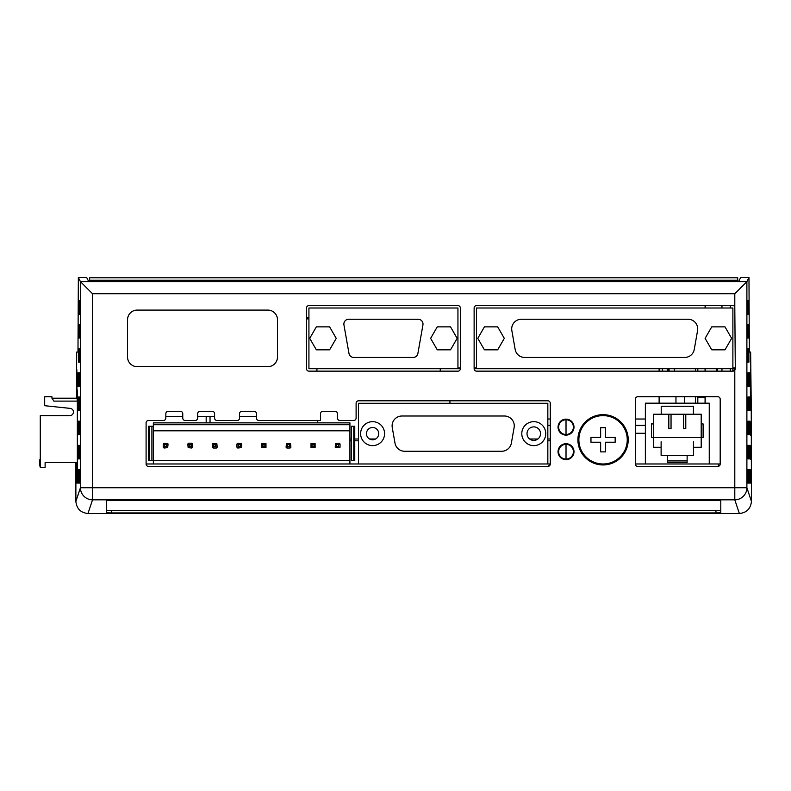 <?xml version="1.0" encoding="UTF-8"?>
<svg xmlns="http://www.w3.org/2000/svg" width="791" height="791" viewBox="0 0 791 791"><rect width="100%" height="100%" fill="white"/><g stroke="black" fill="none" stroke-linecap="round" stroke-linejoin="round"><path stroke-width="1.19" d="M306.512 318.882L308.925 318.882L306.512 318.882M146.098 463.981L550.259 463.981M596.157 463.981L609.97 463.981M635.4 463.981L720.186 463.981L718.366 463.981L718.366 466.354M378.731 433.636A6.14 6.14 0 0 1 372.591 439.786A6.14 6.14 0 0 1 366.451 433.636A6.14 6.14 0 0 1 372.591 427.496A6.14 6.14 0 0 1 378.731 433.636M360.617 433.636A11.974 11.974 0 0 1 372.591 421.662A11.974 11.974 0 0 1 384.574 433.636A11.974 11.974 0 0 1 372.591 445.62A11.974 11.974 0 0 1 360.617 433.636M521.793 433.636A11.974 11.974 0 0 1 533.767 421.662A11.974 11.974 0 0 1 545.75 433.636A11.974 11.974 0 0 1 533.767 445.62A11.974 11.974 0 0 1 521.793 433.636M540.53 433.636A6.753 6.753 0 0 1 533.767 440.399A6.753 6.753 0 0 1 527.014 433.636A6.753 6.753 0 0 1 533.767 426.883A6.753 6.753 0 0 1 540.53 433.636M392.257 427.545A9.828 9.828 0 0 1 401.937 416.007L504.431 416.007A9.828 9.828 0 0 1 514.11 427.545L511.362 443.148A9.828 9.828 0 0 1 501.682 451.265L404.685 451.265A9.828 9.828 0 0 1 395.006 443.148L392.257 427.545M547.837 463.981L547.837 403.291L358.521 403.291L358.521 463.981M566.02 419.754A7.366 7.366 0 0 1 573.386 427.13A7.366 7.366 0 0 1 566.02 434.496A7.366 7.366 0 0 1 558.644 427.13A7.366 7.366 0 0 1 566.02 419.754L566.02 434.496M566.02 444.324A7.366 7.366 0 0 1 573.386 451.701A7.366 7.366 0 0 1 566.02 459.067A7.366 7.366 0 0 1 558.644 451.701A7.366 7.366 0 0 1 566.02 444.324L566.02 459.067M440.261 368.705L440.261 371.147M316.934 368.705L316.934 371.147M343.867 324.083A4.835 4.835 0 0 0 343.947 324.923L348.979 353.458A4.835 4.835 0 0 0 353.735 357.453L413.129 357.453A4.835 4.835 0 0 0 417.895 353.458L422.928 324.923A4.835 4.835 0 0 0 418.162 319.248L348.702 319.248A4.835 4.835 0 0 0 343.867 324.083M437.265 349.84L450.524 349.84L457.158 338.35L450.524 326.861L437.265 326.861L430.63 338.35L437.265 349.84M308.925 368.705L457.94 368.705L457.94 308.006L308.925 308.006L308.925 368.705M316.341 349.84L329.61 349.84L336.244 338.35L329.61 326.861L316.341 326.861L309.716 338.35L316.341 349.84M735.304 368.705L732.881 368.705L732.881 371.147L732.881 308.006L476.538 308.006L476.538 368.705L732.881 368.705L732.881 371.147A2.422 2.422 0 0 0 734.799 370.208L735.304 368.735L734.799 306.562A2.422 2.422 0 0 0 732.881 305.613L476.538 305.613A2.422 2.422 0 0 0 474.125 308.035L474.125 368.735A2.422 2.422 0 0 0 476.538 371.147L732.881 371.147L735.304 368.735M511.698 328.918A9.67 9.67 0 0 0 511.846 330.598L515.168 349.464A9.67 9.67 0 0 0 524.7 357.453L684.719 357.453A9.67 9.67 0 0 0 694.251 349.464L697.573 330.598A9.67 9.67 0 0 0 688.051 319.248L521.378 319.248A9.67 9.67 0 0 0 511.698 328.918M705.107 338.35L711.742 349.84L725.001 349.84L731.635 338.35L725.001 326.861L711.742 326.861L705.107 338.35M497.677 349.84L504.312 338.35L497.677 326.861L484.418 326.861L477.784 338.35L484.418 349.84L497.677 349.84M659.21 403.173L659.21 396.726M675.959 403.173L675.959 396.726M684.344 403.173L684.344 396.726M353.785 426.26L351.372 426.26L351.372 460.599L354.754 460.599L354.754 426.26L353.785 426.26L353.785 460.599M349.919 424.708L349.919 422.869L153.355 422.869L153.355 424.708L349.919 424.708L349.919 463.981M153.355 424.708L153.355 430.808L349.919 430.808L349.919 460.451L349.919 430.808L349.919 460.451L153.355 460.451L153.355 463.981M149.489 460.599L149.489 426.26L148.52 426.26L148.52 460.599L153.355 460.599M149.489 426.26L151.902 426.26L151.902 460.599M153.355 430.808L153.355 460.451M151.902 426.26L153.355 426.26M336.659 446.569L335.582 447.657L335.216 447.212L335.582 443.553L336.659 444.641L336.659 446.569L338.597 446.569L339.685 447.657L340.051 447.212L340.051 443.998L339.24 443.187A2.897 2.897 0 0 1 339.547 443.425M335.582 443.553L339.24 443.187M336.659 444.641L338.597 444.641L339.685 443.553M338.597 444.641L338.597 446.569M339.685 447.657L335.582 447.657M287.529 444.641L287.529 446.569L289.457 446.569L289.457 444.641L290.544 443.553L286.441 443.553L287.529 444.641L289.457 444.641M290.406 447.785A2.897 2.897 0 0 1 290.099 448.022L290.91 447.212L290.544 443.553M286.441 443.553L286.075 447.212L286.886 448.022A2.897 2.897 0 0 1 286.569 447.785M290.099 448.022L286.886 448.022M290.544 447.657L289.457 446.569M287.529 446.569L286.441 447.657M261.87 443.553L261.87 447.657L262.958 446.569L264.886 446.569L264.886 444.641L265.974 443.553L261.87 443.553L262.958 444.641L264.886 444.641M265.974 443.553L265.974 447.657L261.87 447.657M262.958 444.641L262.958 446.569M265.974 447.657L264.886 446.569M237.429 443.425A2.897 2.897 0 0 1 237.745 443.187L236.934 443.998L236.934 447.212L237.745 448.022A2.897 2.897 0 0 1 237.429 447.785M237.3 443.553L238.388 444.641L240.316 444.641L241.403 443.553L241.769 443.998L241.403 447.657L237.745 448.022M238.388 444.641L238.388 446.569L240.316 446.569L240.316 444.641M237.745 443.187L241.403 443.553M241.403 447.657L240.316 446.569M238.388 446.569L237.3 447.657M213.817 444.641L213.817 446.569L215.745 446.569L215.745 444.641L216.833 443.553L212.73 443.553L213.817 444.641L215.745 444.641M216.694 447.785A2.897 2.897 0 0 1 216.388 448.022L217.199 447.212L216.833 443.553M212.73 443.553L212.364 447.212L213.174 448.022A2.897 2.897 0 0 1 212.858 447.785M216.388 448.022L213.174 448.022M216.833 447.657L215.745 446.569M213.817 446.569L212.73 447.657M188.298 443.425A2.897 2.897 0 0 1 188.604 443.187L187.793 443.998L188.159 447.657L189.247 446.569L191.175 446.569L191.175 444.641L192.262 443.553L191.817 443.187A2.897 2.897 0 0 1 192.134 443.425M188.159 443.553L189.247 444.641L191.175 444.641M189.247 444.641L189.247 446.569M188.604 443.187L191.817 443.187M192.134 447.785A2.897 2.897 0 0 1 191.817 448.022L192.628 447.212L192.628 443.998M191.817 448.022L188.159 447.657M192.262 447.657L191.175 446.569M163.727 443.425A2.897 2.897 0 0 1 164.034 443.187L163.223 443.998L163.223 447.212L164.034 448.022A2.897 2.897 0 0 1 163.727 447.785M163.589 443.553L164.676 444.641L166.604 444.641L167.692 443.553L168.058 443.998L167.692 447.657L164.034 448.022M164.676 444.641L164.676 446.569L166.604 446.569L166.604 444.641M164.034 443.187L167.692 443.553M167.692 447.657L166.604 446.569M164.676 446.569L163.589 447.657M315.115 447.657L315.115 443.553L314.027 444.641L312.099 444.641L311.011 443.553L311.011 447.657L312.099 446.569L314.027 446.569L315.115 447.657L311.011 447.657M311.011 443.553L315.115 443.553M314.027 444.641L314.027 446.569M312.099 444.641L312.099 446.569M560.918 433.27L561.946 433.27M570.093 433.27L571.112 433.27M578.775 433.27L579.773 433.27M626.343 433.27L627.352 433.27M635.4 433.27L645.367 433.27M668.79 368.705L668.79 371.147L668.79 368.705M659.121 368.705L659.121 371.147L659.121 368.705M659.121 396.726L659.121 403.173L659.121 396.726M705.068 368.705L705.068 371.147L705.097 368.705M705.068 396.726L705.068 403.173L705.097 396.726M695.398 368.705L695.398 371.147M695.398 396.726L695.398 403.173M697.81 368.705L697.81 371.147M697.81 396.726L697.81 403.173M701.202 437.571L653.415 437.571M709.25 463.981L709.25 403.173L645.367 403.173L645.367 463.981M703.11 423.936L703.11 437.453L701.202 437.453L701.202 447.281L693.489 447.281L693.489 441.744L693.489 455.389L661.118 455.389L661.118 441.744L661.118 447.281L653.415 447.281L653.415 437.453L651.507 437.453L651.507 423.936L653.415 423.936L653.415 437.453L653.415 414.227L661.217 414.227L661.217 406.248L693.4 406.248L693.4 414.227L701.202 414.227L701.202 423.936L703.11 423.936M667.475 455.389L667.475 462.399L687.132 462.399L687.132 455.389M667.475 460.916L687.132 460.916M661.217 414.227L693.4 414.227M668.83 414.227L668.83 428.752L671.045 428.752L671.045 414.227M683.572 414.227L683.572 428.752L685.787 428.752L685.787 414.227M701.202 423.936L701.202 437.453L701.202 423.936M77.3 398.209L51.939 398.209L51.939 396.756L44.682 396.756L44.682 405.704L70.211 408.383A3.629 3.629 0 0 1 73.464 411.992A3.629 3.629 0 0 0 70.211 408.383A3.629 3.629 0 0 1 73.464 411.992A3.629 3.629 0 0 1 69.835 415.621A3.629 3.629 0 0 0 73.464 411.992A3.629 3.629 0 0 1 69.835 415.621L40.272 415.621L40.272 467.372L45.117 467.372L45.117 462.537L77.35 462.537L77.132 464.979L77.113 462.557M77.35 401.106L53.867 401.106L51.939 398.209L53.867 401.106M40.272 459.878L39.55 459.878L39.55 465.919L40.272 465.919M51.939 396.756L51.939 398.209M627.243 439.796A24.185 24.185 0 0 0 603.058 415.621A24.185 24.185 0 0 0 578.874 439.796A24.185 24.185 0 0 0 603.058 463.981A24.185 24.185 0 0 0 627.243 439.796M600.646 437.383L590.966 437.383L590.966 442.218L600.646 442.218L600.646 451.888L605.481 451.888L605.481 442.218L615.151 442.218L615.151 437.383L605.481 437.383L605.481 427.713L600.646 427.713L600.646 437.383M627.243 446.707L627.243 432.895L627.243 446.707M306.512 317.923L308.925 317.923L306.512 317.923M165.833 416.58L182.761 416.58M197.661 416.58L214.588 416.58M239.544 416.58L256.472 416.58M717.279 368.705L717.279 371.147L717.279 368.705M716.557 368.705L716.557 371.147M705.097 308.006L705.097 305.613M730.291 371.147L730.291 368.705M730.291 308.006L730.291 305.613M705.216 403.173L705.216 396.726M705.216 371.147L705.216 368.705M705.216 308.006L705.216 305.613M721.965 371.147L721.965 368.705M721.965 308.006L721.965 305.613M449.941 400.8L449.941 403.291M645.367 419.022L635.4 419.022M617.237 419.022L615.438 419.022M590.689 419.022L588.89 419.022M550.259 419.022L547.837 419.022M645.367 425.617L635.4 425.617M623.832 425.617L622.646 425.617M583.471 425.617L582.295 425.617M573.851 425.617L573.228 425.617M558.802 425.617L558.179 425.617M550.259 425.617L547.837 425.617M645.367 425.36L635.4 425.36M623.654 425.36L622.458 425.36M583.659 425.36L582.473 425.36M573.801 425.36L573.168 425.36M558.861 425.36L558.238 425.36M550.259 425.36L547.837 425.36M76.697 398.209L76.658 386.137C76.757 364.097 76.856 364.097 76.954 386.137L76.915 398.209M76.658 386.137C76.757 364.097 76.856 364.097 76.954 386.137M750.372 386.137C750.471 364.097 750.57 364.097 750.669 386.137C750.57 408.186 750.471 408.186 750.372 386.137M750.521 369.051L750.6 371.869M78.477 386.344L78.477 372.798L78.151 386.344M76.223 476.301L76.282 483.074L76.786 483.074L76.786 469.528L76.282 469.528L76.223 476.301M79.565 337.975L79.565 324.429L79.248 337.975M80.118 337.975L80.118 324.429L79.802 337.975M79.565 362.159L79.565 348.613L79.248 362.159M80.118 362.159L80.118 348.613L79.802 362.159M77.923 386.344L77.923 372.798L77.607 386.344M79.021 386.344L79.021 372.798L78.704 386.344M79.565 386.344L79.565 372.798L79.248 386.344M80.118 386.344L80.118 372.798L79.802 386.344M77.923 410.519L77.923 396.983L77.607 410.519M78.477 410.519L78.477 396.983L78.151 410.519M79.021 410.519L79.021 396.983L78.704 410.519M79.565 410.519L79.565 396.983L79.248 410.519M80.118 410.519L80.118 396.983L79.802 410.519M77.923 434.704L77.923 421.168L77.607 434.704M78.477 434.704L78.477 421.168L78.151 434.704M79.021 434.704L79.021 421.168L78.704 434.704M79.565 434.704L79.565 421.168L79.248 434.704M80.118 434.704L80.118 421.168L79.802 434.704M77.923 458.889L77.923 445.343L77.607 458.889M78.477 458.889L78.477 445.343L78.151 458.889M79.021 458.889L79.021 445.343L78.704 458.889M79.565 458.889L79.565 445.343L79.248 458.889M80.118 458.889L80.118 445.343L79.802 458.889M751.045 435.673L751.045 422.127L750.54 422.127L750.54 435.673L751.045 435.673M751.045 459.373L751.045 445.827L750.54 445.827L750.54 459.373L751.045 459.373M751.045 483.074L751.045 469.528L750.54 469.528L750.54 483.074L751.045 483.074M750.264 386.344L749.947 372.798L750.264 386.344M750.264 410.519L750.264 396.983L749.947 410.519M750.264 434.704L749.947 421.168L750.264 434.704M750.264 458.889L749.947 445.343L750.264 458.889M750.264 483.074L749.947 469.528L750.264 483.074M748.068 337.975L748.068 324.429L748.068 337.975L746.892 337.975L748.81 337.975L748.81 324.429L748.306 324.429L748.306 337.975L746.892 337.975M747.525 337.975L747.525 324.429L747.208 337.975L747.752 337.975M748.068 362.159L748.068 348.613L747.752 362.159L747.208 362.159L747.208 348.613L747.525 362.159M749.72 386.344L749.72 372.798L749.403 386.344L746.892 386.344L749.166 386.344L749.166 372.798L748.85 386.344L746.892 386.344L748.622 386.344L748.622 372.798L748.306 386.344L746.892 386.344L748.068 386.344L748.068 372.798L747.752 386.344L747.208 386.344L747.208 372.798L747.525 386.344M749.72 410.519L749.72 396.983L749.403 410.519L746.892 410.519L749.166 410.519L749.166 396.983L748.85 410.519L746.892 410.519L748.622 410.519L748.622 396.983L748.306 410.519L746.892 410.519L748.068 410.519L748.068 396.983L747.752 410.519L747.208 410.519L747.208 396.983L747.525 410.519M749.72 434.704L749.72 421.168L749.403 434.704L746.892 434.704L749.166 434.704L749.166 421.168L748.85 434.704L746.892 434.704L748.622 434.704L748.622 421.168L748.306 434.704L746.892 434.704L748.068 434.704L748.068 421.168L747.752 434.704L747.208 434.704L747.208 421.168L747.525 434.704M748.068 314.274L748.068 300.728L748.068 314.274L746.892 314.274L748.731 314.274L748.306 300.728M747.525 314.274L747.525 300.728L747.208 314.274L747.752 314.274M79.565 314.274L79.565 300.728L79.248 314.274M79.021 314.274L79.021 300.728L78.596 314.274M80.118 314.274L80.118 300.728L79.802 314.274M628.212 439.796A25.154 25.154 0 0 0 603.058 414.652A25.154 25.154 0 0 0 577.914 439.796A25.154 25.154 0 0 0 603.058 464.95A25.154 25.154 0 0 0 628.212 439.796M573.999 427.13A7.979 7.979 0 0 0 566.02 419.151A7.979 7.979 0 0 0 558.041 427.13A7.979 7.979 0 0 0 566.02 435.109A7.979 7.979 0 0 0 573.999 427.13M573.999 451.701A7.979 7.979 0 0 0 566.02 443.721A7.979 7.979 0 0 0 558.041 451.701A7.979 7.979 0 0 0 566.02 459.68A7.979 7.979 0 0 0 573.999 451.701M748.731 314.274L748.731 300.728M749.72 458.889L749.72 445.343L749.72 458.889L746.892 458.889L749.166 458.889L749.166 445.343L748.85 458.889L746.892 458.889L748.622 458.889L748.622 445.343L748.306 458.889L746.892 458.889L748.068 458.889L748.068 445.343L747.752 458.889L747.208 458.889L747.208 445.343M747.525 458.889L747.525 445.343M749.72 483.074L749.72 469.528L749.403 483.074L746.892 483.074L749.166 483.074L749.166 469.528L748.85 483.074L746.892 483.074L748.622 483.074L748.622 469.528L748.306 483.074L747.752 483.074L747.752 469.528L748.068 483.074M748.899 362.159L746.892 362.159L748.899 362.159L748.899 348.613L748.306 348.613L748.306 362.159M79.021 337.975L78.517 337.975L79.021 337.975L79.021 324.429L78.517 324.429L78.517 337.975M77.923 483.074L77.923 469.528L77.607 483.074M78.477 483.074L78.477 469.528L78.151 483.074M79.021 483.074L79.021 469.528L78.704 483.074M79.565 483.074L79.565 469.528L79.248 483.074M79.021 362.159L78.428 362.159L79.021 362.159L79.021 348.613L78.428 348.613L78.428 362.159M749.403 483.074L746.892 483.074M748.81 324.429L748.306 324.429M748.306 337.975L748.81 337.975M749.403 458.889L746.892 458.889M751.45 501.425C750.679 508.712 746.655 512.746 739.358 513.517L734.799 499.823A12.092 12.083 -18.4 0 0 746.892 487.74L751.45 501.425L751.242 406.238L750.639 352.064L749.344 352.064L748.978 277.493L740.673 277.483L738.685 281.448L103.146 281.161M740.673 277.483L748.978 277.493L746.892 281.665L734.799 293.748L92.527 293.748L80.435 281.665L746.892 281.665L746.892 487.74L734.799 487.74L734.799 370.208M308.925 371.147L457.94 371.147A2.422 2.422 0 0 0 460.362 368.735L460.362 308.035A2.422 2.422 0 0 0 457.94 305.613L308.925 305.613A2.422 2.422 0 0 0 306.512 308.035L306.512 368.735A2.422 2.422 0 0 0 308.925 371.147M635.4 399.148L635.4 464.01A2.422 2.422 0 0 0 637.823 466.433L717.763 466.433A2.422 2.422 0 0 0 720.186 464.01L720.186 399.148A2.422 2.422 0 0 0 717.763 396.726L637.823 396.726A2.422 2.422 0 0 0 635.4 399.148M550.259 464.01L550.259 403.222A2.422 2.422 0 0 0 547.837 400.8L358.521 400.8A2.422 2.422 0 0 0 356.108 403.222L356.108 418.063A2.422 2.422 0 0 1 353.686 420.486L339.853 420.486A2.422 2.422 0 0 1 337.441 418.063L337.441 413.693A2.422 2.422 0 0 0 335.018 411.28L322.926 411.28A2.422 2.422 0 0 0 320.513 413.693L320.513 420.486L258.894 420.486A2.422 2.422 0 0 1 256.472 418.063L256.472 413.693A2.422 2.422 0 0 0 254.059 411.28L241.967 411.28A2.422 2.422 0 0 0 239.544 413.693L239.544 418.063A2.422 2.422 0 0 1 237.122 420.486L217.001 420.486A2.422 2.422 0 0 1 214.588 418.063L214.588 413.693A2.422 2.422 0 0 0 212.166 411.28L200.074 411.28A2.422 2.422 0 0 0 197.661 413.693L197.661 418.063A2.422 2.422 0 0 1 195.239 420.486L185.183 420.486A2.422 2.422 0 0 1 182.761 418.063L182.761 413.693A2.422 2.422 0 0 0 180.348 411.28L168.256 411.28A2.422 2.422 0 0 0 165.833 413.693L165.833 418.063A2.422 2.422 0 0 1 163.421 420.486L148.52 420.486A2.422 2.422 0 0 0 146.098 422.898L146.098 464.01A2.422 2.422 0 0 0 148.52 466.433L547.837 466.433A2.422 2.422 0 0 0 550.259 464.01L547.837 466.433M137.229 366.678L267.813 366.678A9.67 9.67 0 0 0 277.493 356.998L277.493 319.762A9.67 9.67 0 0 0 267.813 310.092L137.229 310.092A9.67 9.67 0 0 0 127.549 319.762L127.549 356.998A9.67 9.67 0 0 0 137.229 366.678M720.789 500.268L106.538 500.268L106.538 510.284L111.373 510.383L715.954 510.383L720.789 510.284L720.789 500.268L720.789 512.805L715.954 512.934L715.954 510.383M111.373 510.383L111.373 512.934L715.954 512.934M111.373 512.934L106.538 512.805L106.538 500.268M87.969 513.517C80.672 512.746 76.648 508.712 75.877 501.425L80.435 487.74A12.092 12.083 18.4 0 0 92.527 499.823L87.969 513.517L739.358 513.517M76.48 398.209L76.687 352.064L77.983 352.064L78.349 277.483L80.435 281.665L80.435 487.74L92.527 487.74L92.527 499.823L734.799 499.823L734.799 487.74L92.527 487.74L92.527 293.748M86.654 277.483L78.349 277.483L86.654 277.483L88.641 281.448L103.146 281.448M749.403 434.704L746.892 434.704M749.403 410.519L746.892 410.519M749.403 386.344L746.892 386.344M750.619 398.466L750.521 403.232M75.877 462.537L75.877 501.425M77.3 401.106L77.113 398.209M77.35 390.012L77.35 469.814M77.073 390.012L77.073 398.209M77.073 462.537L77.073 469.814M146.295 277.789L272.529 277.789M750.441 371.869L750.422 398.466M737.716 281.507L737.716 277.789L89.61 277.789L89.61 281.507M116.208 277.789L89.61 277.789L116.208 277.789M243.025 277.789L175.8 277.789M550.259 440.785L547.837 440.785M358.521 440.785L354.754 440.785M351.372 440.785L349.919 440.785M476.538 368.705L474.125 368.705M460.362 368.705L457.94 368.705M734.799 306.562L734.799 293.748M737.716 280.212L89.61 280.212M550.259 438.995L547.837 438.995M537.89 438.995L529.654 438.995M375.596 438.995L369.585 438.995M358.521 438.995L354.754 438.995M351.372 438.995L349.919 438.995M705.068 397.24L697.81 397.24L705.068 397.24M735.304 367.983L732.881 367.983M476.538 367.983L474.125 367.983M460.362 367.983L457.94 367.983M206.174 416.58L206.174 422.869M317.418 420.486L317.418 422.869M210.04 416.58L210.04 422.869M674.337 371.147L674.337 368.705M667.634 371.147L667.634 368.705M662.364 371.147L662.364 368.705M669.057 371.147L669.057 368.705"/></g></svg>
